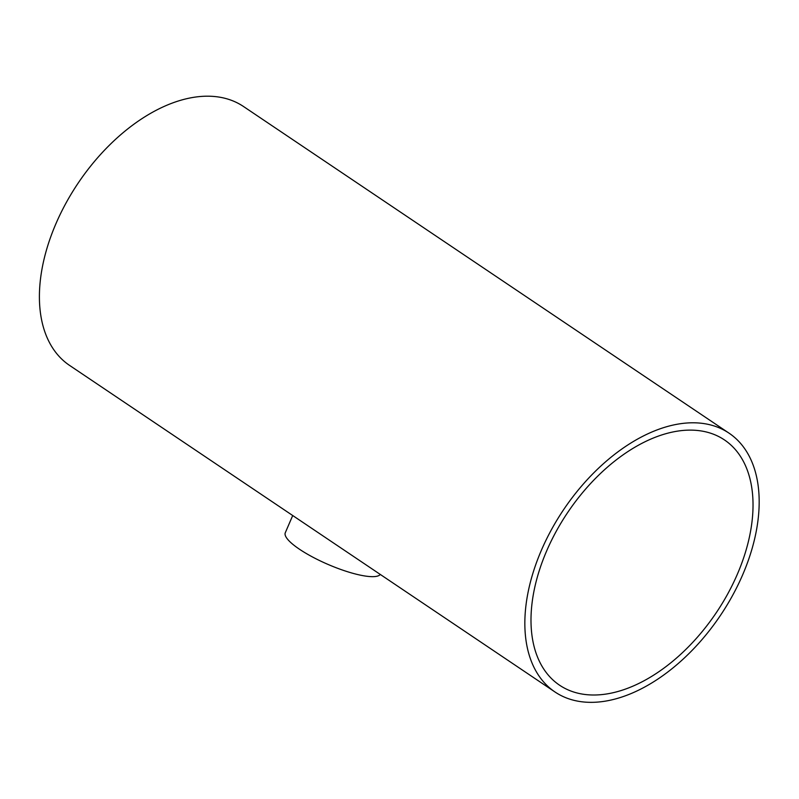 <?xml version="1.0" encoding="UTF-8"?>
<svg xmlns="http://www.w3.org/2000/svg" width="799" height="799" viewBox="0 0 799 799"><rect width="100%" height="100%" fill="white"/><g stroke="black" fill="none" stroke-linecap="round" stroke-linejoin="round"><path stroke-width="1.2" d="M546.606 551.04A147.775 89.608 -56.1 0 1 724.503 439.959A147.775 89.608 -56.1 0 1 716.363 612.583A147.775 89.608 -56.1 0 1 559.53 685.172A147.775 89.608 -56.1 0 1 546.606 551.04M380.284 574.441A51.915 12.205 -156.7 0 1 367.23 576.309A51.915 12.205 -156.7 0 1 312.659 557.063A51.915 12.205 -156.7 0 1 285.293 532.733L292.714 515.525M729.068 433.178L243.625 106.587A155.945 94.562 -56.1 0 0 55.88 223.82A155.945 94.562 -56.1 0 0 69.523 365.373L554.965 691.964A155.945 94.562 123.9 0 0 720.478 615.36A155.945 94.562 123.9 0 0 729.068 433.178A155.945 94.562 123.9 0 0 541.322 550.411A155.945 94.562 123.9 0 0 554.965 691.964"/></g></svg>
